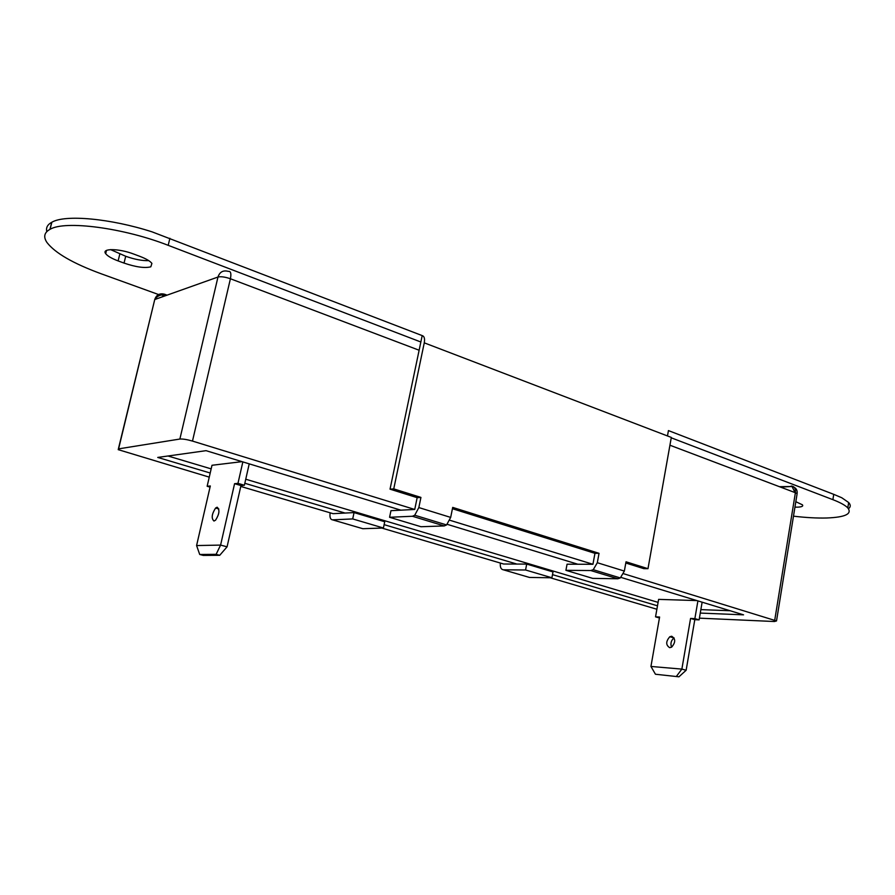 <?xml version="1.0" encoding="UTF-8"?>
<svg xmlns="http://www.w3.org/2000/svg" width="895" height="895" viewBox="0 0 895 895"><rect width="100%" height="100%" fill="white"/><g stroke="black" fill="none" stroke-linecap="round" stroke-linejoin="round"><path stroke-width="1.34" d="M330.154 512.813C329.55 517.198 330.344 519.536 332.526 519.838L362.833 528.71L383.418 528.005L384.727 521.74L354.051 512.589L333.063 513.674L240.766 486.432M383.418 528.005L352.708 518.932L332.526 519.838M352.708 518.932L354.051 512.589M500.372 563.056C499.958 567.161 500.965 569.41 503.382 569.813L529.471 577.443L551.913 577.778L553.009 571.927L526.696 564.085L503.639 564.018L381.818 528.061M551.913 577.778L525.566 569.992L503.382 569.813M525.566 569.992L526.696 564.085M794.939 507.152L797.747 507.152C801.898 506.939 803.453 506.156 802.412 504.814L795.823 501.703M150.83 266.811L151.904 263.398C150.125 261.094 146.131 258.756 139.9 256.373L133.903 254.124C119.057 248.362 101.202 248.139 105.688 253.665C107.534 256.071 111.674 258.476 118.118 260.915L124.025 263.085C135.906 267.113 144.845 268.355 150.83 266.811M624.352 571.077L620.302 577.946L617.796 578.763L590.767 570.54L593.251 569.69L597.312 562.72L624.352 571.077L626.019 561.791L647.98 568.683L671.317 437.42L424.264 342.841C424.98 338.623 424.286 336.218 422.194 335.603L420.851 342.002L168.193 245.331C123.879 227.934 65.022 220.148 50.053 229.31L49.919 229.377C44.235 232.532 43.228 236.884 46.92 242.444C55.065 253.028 73.066 263.443 100.934 273.691L160.406 295.205M422.194 335.603L152.083 231.861C110.633 218.492 65.134 214.33 51.876 222.217L51.742 222.284C47.446 224.656 45.813 227.755 46.82 231.592M848.471 508.707C850.765 507.006 850.832 504.948 848.661 502.531L841.803 497.765L833.737 494.342L668.431 430.584L667.48 435.954M833.737 494.342L832.887 499.667L671.239 437.812M832.887 499.667C840.349 502.554 845.327 505.306 847.811 507.924C852.331 513.875 845.395 517.232 827.002 517.981L826.801 517.992C817.068 518.25 805.97 517.646 793.485 516.169M796.416 501.927L795.789 501.916M148.783 260.658C142.171 260.848 134.485 259.382 125.714 256.272L110.588 249.604M420.851 342.002L390.041 489.162L417.159 497.665L414.732 509.456L390.958 510.687L389.582 517.276L420.997 526.73L444.222 525.936L412.405 516.258L389.582 517.276M625.806 563.011L643.829 568.649L647.98 568.683M452.434 508.707L594.951 553.345L592.938 564.286L567.061 564.208L565.92 570.328L592.703 578.383L617.796 578.763M424.264 342.841L393.744 488.894L390.041 489.162M393.744 488.894L420.93 497.419L417.159 497.665M412.405 516.258L414.732 515.229L418.838 507.566L450.677 517.411L452.702 507.398L599.035 553.323L594.951 553.345M420.93 497.419L418.838 507.566M450.677 517.411L446.583 524.94L444.222 525.936M590.767 570.54L565.92 570.328M599.035 553.323L597.312 562.72M699.398 618.154L774.421 621.522L776.513 620.94L623.569 573.706M592.938 564.286L449.827 520.252M414.732 509.456L192.481 441.078C186.988 439.501 182.781 438.83 179.873 439.042L118.587 448.865L118.207 449.648L209.262 477.136M700.27 613.075L743.555 614.843L620.996 577.409M577.868 564.242L447.254 524.336M400.882 510.172L206.063 450.666L157.744 457.434L210.213 473.019M244.816 483.289L345.056 513.059M384.112 524.649L516.829 564.051M552.495 574.646L657.489 605.814M550.168 577.745L656.885 609.249M730.085 610.737L700.863 609.618M168.025 456.002L211.164 468.879M245.745 479.217L658.093 602.38M213.972 521.035C211.186 518.44 211.723 514.11 215.594 508.036L217.138 507.208C219.946 509.714 219.42 514.043 215.561 520.185L213.972 521.035M199.719 554.475L216.109 554.341L219.722 555.303L203.288 555.415L199.719 554.475L196.587 545.558L210.314 485.974L207.148 486.276L210.045 487.115M242.847 461.898L237.969 483.356L244.38 485.258L240.968 485.56L227.073 546.823L219.722 555.303M216.109 554.341L220.595 545.089L196.587 545.558M227.073 546.823L220.595 545.089L234.579 483.68L240.968 485.56M237.969 483.356L234.579 483.68M249.224 463.845L244.38 485.258M207.148 486.276L211.992 465.277L242.03 461.652M671.563 647.197C670.243 643.527 671.071 640.44 674.047 637.934L674.092 637.911M669.695 647.678C665.712 645.082 665.746 641.447 669.818 636.737L671.686 636.244C675.691 638.773 675.669 642.409 671.619 647.152L669.695 647.678M655.442 674.237L678.936 676.81L655.442 674.237L650.945 666.451L659.604 617.024L655.543 616.845L659.447 617.975M697.91 600.903L694.867 618.624L699.107 619.877L694.8 619.687L686.141 670.254L678.936 676.81M676.553 676.184L681.867 669.102L650.945 666.451M686.141 670.254L681.867 669.102L690.571 618.434L694.8 619.687M694.867 618.624L690.571 618.434M702.127 602.19L699.107 619.877M655.543 616.845L658.619 599.381L696.836 600.579M169.893 238.283L168.193 245.331M51.742 222.284L49.919 229.377M51.876 222.217L50.053 229.31M119.807 254.079L118.118 260.915M125.714 256.272L124.025 263.085M167.074 295.149L164.59 294.242C159.713 293.001 156.424 294.768 154.745 299.534L118.587 448.865M774.723 620.213L795.386 492.731L797.121 493.682C797.546 489.901 795.845 487.506 792.019 486.477L779.433 486.69M780.541 487.104L792.019 486.477L795.073 492.608M776.513 620.94L796.997 494.465M791.18 486.041C794.346 486.287 795.744 488.513 795.386 492.731L669.93 445.218M419.128 350.236L230.418 278.759L192.481 441.078M179.873 439.042L217.977 277.036C220.942 276.354 225.092 276.935 230.418 278.759C231.413 273.49 230.742 271.028 228.382 271.398C223.213 269.999 219.745 271.879 217.977 277.036L154.745 299.534L118.386 448.91M164.59 294.242L161.872 296.995M848.661 502.531L847.811 507.924M446.583 524.94L414.732 515.229M620.302 577.946L593.251 569.69M106.494 250.421L105.688 253.665M165.788 295.607L163.64 294.824C159.679 294.824 156.726 296.39 154.801 299.512M215.594 508.036L218.816 508.953M669.818 636.737L674.047 637.934"/></g></svg>

